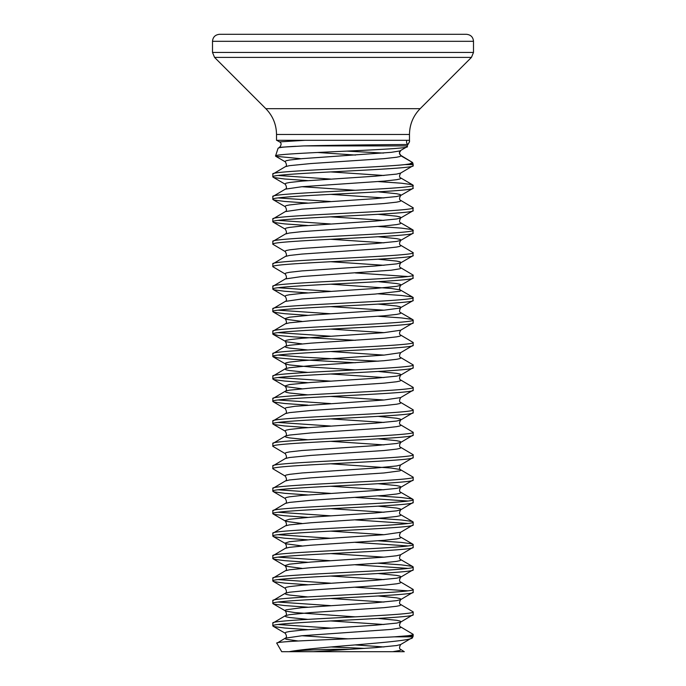 <?xml version="1.0" encoding="UTF-8"?>
<svg xmlns="http://www.w3.org/2000/svg" width="686" height="686" viewBox="0 0 686 686"><rect width="100%" height="100%" fill="white"/><g stroke="black" fill="none" stroke-linecap="round" stroke-linejoin="round"><path stroke-width="1.03" d="M409.482 140.304L409.482 134.473L276.518 134.473L276.518 140.304L409.516 140.304L409.516 141.813L407.836 144.497C407.184 144.497 341.096 144.969 303.564 145.912L407.15 145.912L407.364 146.564C412.029 149.788 272.016 152.927 275.549 156.005L278.079 148.262L279.554 147.336L303.564 145.912M278.079 148.262C278.507 147.524 284.424 146.864 295.838 146.29L279.554 147.336C281.594 144.806 281.594 142.997 279.554 141.891L305.193 140.304M301.017 158.732L275.738 156.279L285.325 161.836L284.99 161.459L286.105 160.756L289.406 160.052L301.986 158.655L391.234 152.335L399.895 150.937L407.364 146.564M400.675 150.611L399.389 153.038L401.01 155.842L412.595 162.531L400.753 155.345C399.355 154.256 399.08 152.892 399.912 151.263M355.537 155.07L317.421 152.472M405.014 164.597L409.491 163.945L412.595 162.531L413.058 163.945A2.101 2.101 0 0 1 413.161 164.597L405.014 164.597C375.654 167.761 268.749 170.925 272.839 174.09L285.325 166.689L289.406 165.669L310.775 163.56L384.014 158.655L396.594 157.248L399.895 156.545L401.01 155.842L400.753 155.345L401.01 155.842M272.839 174.09L272.839 176.894C268.5 173.146 417.5 169.408 413.161 165.669L400.675 173.061L396.594 174.09L375.225 176.191L301.986 181.104L289.406 182.502L286.105 183.205L284.99 183.908L285.325 184.285C286.808 186.986 286.808 188.607 285.325 189.139L272.839 196.539C268.5 192.792 417.5 189.053 413.161 185.314L412.886 188.436L400.675 195.51L396.594 196.539L375.225 198.64L301.986 203.553L289.406 204.96L286.105 205.654L284.99 206.357L285.325 206.743C286.808 209.436 286.808 211.056 285.325 211.588L272.839 218.988C268.5 215.25 417.5 211.502 413.161 207.764L412.886 210.885L400.675 217.968L396.594 218.988L375.225 221.089L301.986 226.003L289.406 227.409L286.105 228.112L284.99 228.807L285.325 229.193C286.808 231.894 286.808 233.506 285.325 234.046L272.839 241.438C268.5 237.699 417.5 233.952 413.161 230.213L412.886 233.334L400.675 240.417L396.594 241.438L375.225 243.547L301.986 248.452L289.406 249.858L286.105 250.561L284.99 251.265L285.325 251.642C286.808 254.343 286.808 255.955 285.325 256.495L272.839 263.887C268.5 260.148 417.5 256.41 413.161 252.662L412.886 255.784L400.675 262.867L396.594 263.887L375.225 265.997L301.986 270.901L289.406 272.308L286.105 273.011L284.99 273.714L285.325 274.091C286.808 276.792 286.808 278.413 285.325 278.945L272.839 286.336C268.5 282.598 417.5 278.859 413.161 275.112L412.886 278.233L400.675 285.316L396.594 286.336L375.225 288.446L301.986 293.359L289.406 294.757L286.105 295.46L284.99 296.163L285.325 296.541C286.808 299.242 286.808 300.862 285.325 301.394L272.839 308.794C268.5 305.047 417.5 301.308 413.161 297.57L412.886 300.691L399.895 308.091L384.014 310.192L310.775 315.106L289.406 317.206L284.99 318.613L286.105 319.316L301.986 321.417M413.161 165.669L413.161 164.597M413.161 635.785L413.161 634.327C413.135 634.816 411.223 635.296 407.415 635.785L413.161 635.785A2.101 2.101 0 0 1 412.878 636.84L394.253 636.84C355.665 638.915 272.514 641.058 276.827 643.254L285.325 638.16L284.99 638.537L286.105 639.241L298.144 640.99M413.161 614.682L413.161 611.878C417.5 615.616 268.5 619.364 272.839 623.102L272.839 625.906C268.5 622.168 417.5 618.429 413.161 614.682L400.675 622.082L396.594 623.102L375.225 625.212L301.986 630.117L289.406 631.523L286.105 632.226L284.99 632.929L285.325 633.307C286.808 636.008 286.808 637.62 285.325 638.16L301.986 635.733L391.234 629.422L399.895 628.016L401.01 627.313L400.675 626.935L413.161 634.327M378.209 595.971L396.594 597.849L399.895 598.552L401.01 599.247L400.675 599.633C399.192 602.334 399.192 603.946 400.675 604.486L401.01 604.863L399.895 605.567L396.594 606.27L384.014 607.667L310.775 612.581L289.406 614.682L285.325 615.711L272.839 623.102M413.161 592.232L413.161 589.428C417.5 593.167 268.5 596.914 272.839 600.653L272.839 603.457C268.5 599.718 417.5 595.98 413.161 592.232L400.675 599.633L396.594 600.653L375.225 602.754L301.986 607.667L286.105 609.777L284.99 610.471L286.105 611.175L294.766 612.581L355.391 616.86M378.209 573.513L396.594 575.4L399.895 576.094L401.01 576.797L400.675 577.183C399.192 579.876 399.192 581.496 400.675 582.028L401.01 582.414L399.895 583.117L396.594 583.812L384.014 585.218L310.775 590.132L289.406 592.232L285.325 593.253L272.839 600.653M413.161 569.783L413.161 566.979C417.5 570.718 268.5 574.456 272.839 578.204L272.839 581.008C268.5 577.269 417.5 573.522 413.161 569.783L400.675 577.183L396.594 578.204L375.225 580.305L301.986 585.218L289.406 586.624L286.105 587.319L284.99 588.022L285.325 588.408C286.808 591.109 286.808 592.721 285.325 593.253L284.99 593.639L286.105 594.342L289.406 595.036L307.791 596.923M413.161 547.334L413.161 544.53C417.5 548.268 268.5 552.007 272.839 555.754L272.839 558.558C268.5 554.82 417.5 551.072 413.161 547.334L400.675 554.725C399.192 557.426 399.192 559.047 400.675 559.579L401.01 559.965L399.895 560.659L396.594 561.362L384.014 562.769L310.775 567.682L289.406 569.783L285.325 570.803L272.839 578.204M413.161 524.884L413.161 522.072C417.5 525.819 268.5 529.558 272.839 533.296L272.839 536.109C268.5 532.362 417.5 528.623 413.161 524.884L400.675 532.276C399.192 534.977 399.192 536.598 400.675 537.129L401.01 537.507L399.895 538.21L396.594 538.913L384.014 540.319L310.775 545.224L289.406 547.334L285.325 548.354L272.839 555.754M378.209 506.165L396.594 508.043L399.895 508.746L401.01 509.449L400.675 509.827C399.192 512.528 399.192 514.14 400.675 514.68L401.01 515.057L399.895 515.761L396.594 516.464L384.014 517.861L310.775 522.775L289.406 524.884L285.325 525.905L272.839 533.296M413.161 502.426L413.161 499.622C417.5 503.37 268.5 507.108 272.839 510.847L272.839 513.66C268.5 509.912 417.5 506.174 413.161 502.426L400.675 509.827L396.594 510.847L375.225 512.957L310.775 517.167L289.406 519.268L284.99 520.674L286.105 521.377L301.986 523.478M378.209 483.716L396.594 485.594L399.895 486.297L401.01 486.991L400.675 487.377C399.192 490.078 399.192 491.69 400.675 492.231L401.01 492.608L399.895 493.311L396.594 494.014L384.014 495.412L310.775 500.326L289.406 502.426L285.325 503.455L272.839 510.847M413.161 479.977L413.161 477.173C417.5 480.912 268.5 484.659 272.839 488.398L272.839 491.202C268.5 487.463 417.5 483.724 413.161 479.977L400.675 487.377L396.594 488.398L375.225 490.507L301.986 495.412L289.406 496.818L286.105 497.522L284.99 498.225L285.325 498.602C286.808 501.303 286.808 502.915 285.325 503.455M330.609 463.779L391.234 468.049L399.895 469.456L401.01 470.159L399.895 470.862L384.014 472.963L310.775 477.876L289.406 479.977L285.325 481.006L272.839 488.398M413.161 457.528L413.161 454.724C417.5 458.462 268.5 462.21 272.839 465.948L272.839 468.752C268.5 465.014 417.5 461.266 413.161 457.528L400.675 464.928L396.594 465.948L375.225 468.049L301.986 472.963L289.406 474.369L286.105 475.072L284.99 475.767L285.325 476.153C286.808 478.854 286.808 480.466 285.325 481.006M378.209 438.808L396.594 440.686L399.895 441.39L401.01 442.093L400.675 442.47C399.192 445.171 399.192 446.792 400.675 447.323L401.01 447.709L399.895 448.404L396.594 449.107L384.014 450.513L310.775 455.427L289.406 457.528L285.325 458.548L272.839 465.948M413.161 435.078L413.161 432.274C417.5 436.013 268.5 439.752 272.839 443.499L272.839 446.303C268.5 442.564 417.5 438.817 413.161 435.078L400.675 442.47L396.594 443.499L375.225 445.6L301.986 450.513L289.406 451.92L286.105 452.614L284.99 453.317L285.325 453.703C286.808 456.396 286.808 458.016 285.325 458.548M378.209 416.359L396.594 418.237L399.895 418.94L401.01 419.643L400.675 420.021C399.192 422.722 399.192 424.342 400.675 424.874L401.01 425.251L399.895 425.955L396.594 426.658L384.014 428.064L310.775 432.969L289.406 435.078L285.325 436.099L272.839 443.499M413.161 412.629L413.161 409.816C417.5 413.564 268.5 417.302 272.839 421.05L272.839 423.854C268.5 420.106 417.5 416.368 413.161 412.629L400.675 420.021L396.594 421.05L375.225 423.151L301.986 428.064L289.406 429.462L286.105 430.165L284.99 430.868L285.325 431.245C286.808 433.946 286.808 435.567 285.325 436.099L284.99 436.485L286.105 437.179L289.406 437.882L307.791 439.76M413.161 390.18L413.161 387.367C417.5 391.114 268.5 394.853 272.839 398.592L272.839 401.404C268.5 397.657 417.5 393.918 413.161 390.18L400.675 397.571C399.192 400.272 399.192 401.893 400.675 402.425L401.01 402.802L399.895 403.505L396.594 404.208L384.014 405.615L310.775 410.52L289.406 412.629L285.325 413.649L272.839 421.05M378.209 371.46L396.594 373.338L399.895 374.041L401.01 374.745L400.675 375.122C399.192 377.823 399.192 379.435 400.675 379.975L401.01 380.353L399.895 381.056L396.594 381.759L384.014 383.157L310.775 388.07L289.406 390.18L285.325 391.2L272.839 398.592M413.161 367.722L413.161 364.918C417.5 368.656 268.5 372.404 272.839 376.142L272.839 378.946C268.5 375.208 417.5 371.469 413.161 367.722L400.675 375.122L396.594 376.142L375.225 378.252L310.775 382.462L289.406 384.563L284.99 385.969L286.105 386.664L301.986 388.773M413.161 345.272L413.161 342.468C417.5 346.207 268.5 349.954 272.839 353.693L272.839 356.497C268.5 352.758 417.5 349.02 413.161 345.272L400.675 352.673C399.192 355.374 399.192 356.986 400.675 357.526L401.01 357.903L399.895 358.606L396.594 359.31L384.014 360.707L310.775 365.621L289.406 367.722L285.325 368.751L272.839 376.142M413.161 322.823L413.161 320.019C417.5 323.758 268.5 327.496 272.839 331.244L272.839 334.048C268.5 330.309 417.5 326.562 413.161 322.823L400.675 330.223C399.192 332.916 399.192 334.536 400.675 335.068L401.01 335.454L399.895 336.157L396.594 336.852L384.014 338.258L310.775 343.171L289.406 345.272L285.325 346.293L272.839 353.693M378.209 304.104L396.594 305.982L399.895 306.685L401.01 307.388L400.675 307.765C399.192 310.466 399.192 312.087 400.675 312.619L401.01 313.005L399.895 313.699L396.594 314.402L384.014 315.809L310.775 320.722L289.406 322.823L285.325 323.843L272.839 331.244M413.161 300.374C417.5 304.112 268.5 307.86 272.839 311.598L272.839 308.794M413.161 277.924C417.5 281.663 268.5 285.402 272.839 289.149L272.839 286.336M413.161 255.466C417.5 259.214 268.5 262.952 272.839 266.7L272.839 263.887M413.161 233.017C417.5 236.764 268.5 240.503 272.839 244.242L272.839 241.438M413.161 210.568C417.5 214.306 268.5 218.054 272.839 221.792L272.839 218.988M413.161 188.118C417.5 191.857 268.5 195.604 272.839 199.343L272.839 196.539M272.839 625.906L274.186 626.61L284.664 628.016L307.791 629.645M278.182 624.509L330.609 628.084M272.839 603.457L274.186 604.16L284.664 605.567L307.791 607.196M278.182 602.059L330.609 605.635M400.675 604.486L413.161 611.878M272.839 581.008L274.186 581.711L284.664 583.117L307.791 584.746M355.391 587.259L407.818 590.835M278.182 579.601L330.609 583.177M400.675 582.028L413.161 589.428M272.839 558.558L274.186 559.262L284.664 560.659L307.791 562.288M355.391 564.801L407.818 568.377M278.182 557.152L330.609 560.728M378.209 563.24L401.336 564.87L411.814 566.276L413.161 566.979M272.839 536.109L274.186 536.812L284.664 538.21L307.791 539.839M355.391 542.352L407.818 545.927M278.182 534.703L330.609 538.278M378.209 540.791L401.336 542.42L411.814 543.827L413.161 544.53M272.839 513.66L274.186 514.354L284.664 515.761L307.791 517.39M355.391 519.902L407.818 523.478M278.182 512.253L330.609 515.829M378.209 518.342L401.336 519.971L411.814 521.377L413.161 522.072M272.839 491.202L274.186 491.905L284.664 493.311L307.791 494.94M355.391 497.453L407.818 501.029M278.182 489.804L330.609 493.38M378.209 495.892L401.336 497.522L411.814 498.919L413.161 499.622M272.839 468.752L285.325 476.153M400.675 464.928C399.192 467.629 399.192 469.241 400.675 469.773L413.161 477.173M272.839 446.303L285.325 453.703M400.675 447.323L413.161 454.724M272.839 423.854L274.186 424.557L284.664 425.955L307.791 427.584M278.182 422.447L330.609 426.023M400.675 424.874L413.161 432.274M272.839 401.404L274.186 402.099L284.664 403.505L307.791 405.134M278.182 399.998L330.609 403.574M400.675 402.425L413.161 409.816M272.839 378.946L274.186 379.65L284.664 381.056L307.791 382.685M278.182 377.549L330.609 381.124M400.675 379.975L413.161 387.367M272.839 356.497L278.182 357.903L293.394 359.31L355.391 362.748M278.182 355.099L304.018 357.2L378.209 361.188M400.675 357.526L413.161 364.918M272.839 334.048L278.182 335.454L293.394 336.852L355.391 340.299M278.182 332.641L330.609 336.217M400.675 335.068L413.161 342.468M272.839 311.598L274.186 312.302L284.664 313.699L307.791 315.328M278.182 310.192L330.609 313.768M378.209 316.28L401.336 317.91L411.814 319.316L413.161 320.019M272.839 289.149L274.186 289.852L284.664 291.25L307.791 292.879M278.182 287.743L330.609 291.318M378.209 293.831L401.336 295.46L411.814 296.867L413.161 297.57M272.839 266.7L285.325 274.091M355.391 272.942L407.818 276.518M378.209 259.205L396.594 261.083L399.895 261.786L401.01 262.489L400.675 262.867C399.192 265.568 399.192 267.18 400.675 267.72L413.161 275.112M272.839 244.242L285.325 251.642M378.209 236.756L396.594 238.634L399.895 239.337L401.01 240.031L400.675 240.417C399.192 243.118 399.192 244.73 400.675 245.271L413.161 252.662M272.839 221.792L274.186 222.496L284.664 223.902L307.791 225.531M278.182 220.395L330.609 223.962M378.209 226.483L401.336 228.112L411.814 229.51L413.161 230.213M272.839 199.343L274.186 200.046L284.664 201.444L307.791 203.073M278.182 197.937L330.609 201.513M378.209 191.848L396.594 193.726L399.895 194.43L401.01 195.133L400.675 195.51C399.192 198.211 399.192 199.832 400.675 200.363L413.161 207.764M272.839 176.894L274.186 177.597L284.664 178.995L307.791 180.624M278.182 175.487L330.609 179.063M378.209 181.576L401.336 183.205L411.814 184.611L413.161 185.314M276.827 643.254L281.706 651.7L289.14 651.7C315.371 646.658 414.395 641.976 412.475 637.526L412.878 636.84M400.675 644.531C399.192 647.232 399.192 648.853 400.675 649.385L404.294 651.7L313.262 651.691L375.225 647.661L396.594 645.552L400.675 644.531L412.475 637.526M331.004 646.958L364.626 648.399M313.262 651.691L289.14 651.7M350.16 649.325A701.589 701.589 0 0 0 343 649.282A701.589 701.589 0 0 0 292.356 651.117M343 34.3L466.48 34.3C470.785 34.754 473.117 37.095 473.494 41.314L212.506 41.314C212.883 37.095 215.215 34.754 219.52 34.3L406.772 34.3M393.524 651.7L311.856 651.7M394.253 636.84L407.415 635.785M406.978 140.304A3.241 3.233 -90 0 0 407.836 144.497M383.483 153.081L346.833 151.109L383.483 153.081M282.941 140.304L276.81 140.304L279.554 141.891M409.379 140.304L409.379 141.813M276.518 134.473C276.372 124.458 272.805 115.857 265.834 108.68L420.166 108.68L471.445 57.401L473.494 52.445L473.494 41.314M265.834 108.68L214.555 57.401L471.445 57.401M214.555 57.401L212.506 52.445L473.494 52.445M409.491 163.945L413.058 163.945M330.609 171.912L384.014 175.487M400.675 173.061C399.192 175.762 399.192 177.382 400.675 177.914L401.01 178.291L399.895 178.995L396.594 179.698L384.014 181.104L301.986 186.712L285.325 189.139M330.609 194.361L384.014 197.937M400.675 200.363L401.01 200.749L399.895 201.444L396.594 202.147L384.014 203.553L301.986 209.161L285.325 211.588M330.609 216.819L384.014 220.395M378.209 214.306L396.594 216.184L399.895 216.879L401.01 217.582L400.675 217.968C399.192 220.669 399.192 222.281 400.675 222.813L401.01 223.199L399.895 223.902L396.594 224.596L384.014 226.003L301.986 231.619L289.406 233.017L285.325 234.046M330.609 239.268L384.014 242.844M400.675 245.271L401.01 245.648L399.895 246.351L396.594 247.054L384.014 248.452L301.986 254.069L289.406 255.466L285.325 256.495M330.609 261.718L384.014 265.293M400.675 267.72L401.01 268.097L399.895 268.801L391.234 270.207L301.986 276.518L285.325 278.945M330.609 284.167L391.234 288.446L399.895 289.852L401.01 290.547L399.895 291.25L375.225 294.054L301.986 298.967L285.325 301.394M330.609 306.616L384.014 310.192M330.609 329.074L384.014 332.641M400.675 330.223L384.014 332.641L301.986 338.258L289.406 339.664L286.105 340.359L284.99 341.062L285.325 341.448C286.808 344.149 286.808 345.761 285.325 346.293L284.99 346.679L286.105 347.382L289.406 348.076L307.791 349.963M330.609 351.524L384.014 355.099M400.675 352.673L384.014 355.099L301.986 360.707L289.406 362.114L286.105 362.817L284.99 363.511L285.325 363.897C286.808 366.598 286.808 368.211 285.325 368.751L284.99 369.128L286.105 369.831L289.406 370.534L307.791 372.412M330.609 373.973L384.014 377.549M273.114 379.264L285.325 386.347C286.808 389.048 286.808 390.66 285.325 391.2L284.99 391.577L286.105 392.281L289.406 392.984L307.791 394.862M330.609 396.422L384.014 399.998M330.609 418.872L384.014 422.447M330.609 441.321L384.014 444.897M330.609 486.228L384.014 489.804M330.609 508.678L384.014 512.253M330.609 531.127L384.014 534.703M330.609 553.576L384.014 557.152M330.609 576.034L384.014 579.601M330.609 598.484L384.014 602.059M273.114 603.774L285.325 610.857C286.808 613.558 286.808 615.171 285.325 615.711L284.99 616.088L286.105 616.791L289.406 617.494L307.791 619.372M330.609 620.933L384.014 624.509M355.417 644.926L384.014 646.958M400.675 649.385L401.01 649.762L399.895 650.465L392.804 651.691M301.986 186.712L355.391 190.288M378.209 281.654L396.594 283.532L399.895 284.236L401.01 284.939L400.675 285.316C399.192 288.017 399.192 289.638 400.675 290.169L412.886 297.252M273.114 334.365L286.105 341.765L301.986 343.875M273.114 356.814L285.325 363.897L289.406 364.918L310.775 367.027L355.391 369.9M400.675 397.571L384.014 399.998L294.766 406.309L286.105 407.716L284.99 408.419L285.325 408.796C286.808 411.497 286.808 413.118 285.325 413.649M400.675 532.276L384.014 534.703L310.775 539.616L289.406 541.717L284.99 543.123L286.105 543.827L301.986 545.927M400.675 554.725L396.594 555.754L384.014 557.152L310.775 562.066L289.406 564.166L284.99 565.573L286.105 566.276L301.986 568.377M378.209 618.42L396.594 620.298L399.895 621.002L401.01 621.705L400.675 622.082C399.192 624.783 399.192 626.395 400.675 626.935M301.986 635.733L348.016 638.846M212.506 52.445L212.506 41.314M409.482 134.473C409.628 124.458 413.195 115.857 420.166 108.68M400.675 177.914L412.886 184.997M400.675 222.813L412.886 229.896M400.675 312.619L412.886 319.702M400.675 492.231L412.886 499.305M400.675 514.68L412.886 521.763M400.675 537.129L412.886 544.212M400.675 559.579L412.886 566.662M285.325 161.836C286.808 164.537 286.808 166.158 285.325 166.689M273.114 311.916L285.325 318.99C286.808 321.691 286.808 323.312 285.325 323.843M273.114 513.968L285.325 521.051C286.808 523.752 286.808 525.373 285.325 525.905M273.114 536.418L285.325 543.501C286.808 546.202 286.808 547.822 285.325 548.354M273.114 558.876L285.325 565.95C286.808 568.651 286.808 570.272 285.325 570.803M273.114 626.224L285.325 633.307M273.114 581.325L285.325 588.408M273.114 491.519L285.325 498.602M273.114 424.171L285.325 431.245M273.114 401.713L285.325 408.796M273.114 289.458L285.325 296.541M273.114 222.11L285.325 229.193M273.114 199.66L285.325 206.743M273.114 177.211L285.325 184.285M407.15 145.912L409.516 141.813"/></g></svg>
